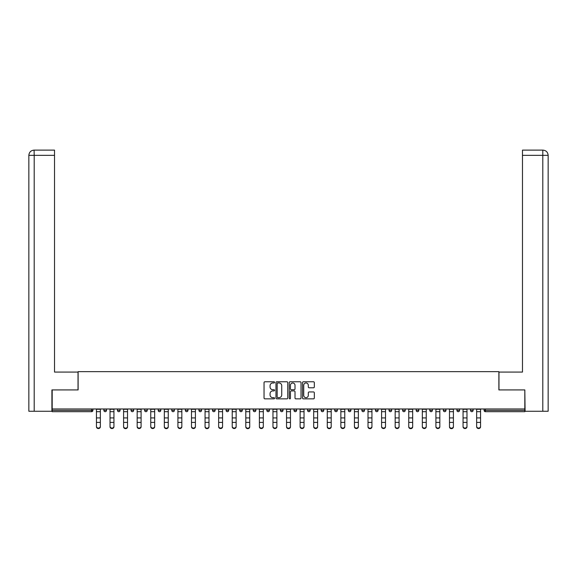 <?xml version="1.0" encoding="UTF-8"?>
<svg xmlns="http://www.w3.org/2000/svg" width="577" height="577" viewBox="0 0 577 577"><rect width="100%" height="100%" fill="white"/><g stroke="black" fill="none" stroke-linecap="round" stroke-linejoin="round"><path stroke-width="0.87" d="M274.573 382.371A0.599 0.599 0 0 0 273.974 381.772L264.901 381.772A0.851 0.851 0 0 0 264.042 382.623L264.042 398.007A0.851 0.851 0 0 0 264.901 398.858L273.974 398.858A0.599 0.599 0 0 0 274.573 398.26A0.599 0.599 0 0 0 273.974 397.661L272.798 397.661A2.734 2.734 0 0 1 270.065 394.928L270.065 393.644A2.734 2.734 0 0 1 272.798 390.91L273.974 390.91A0.599 0.599 0 0 0 274.573 390.312A0.599 0.599 0 0 0 273.974 389.72L272.798 389.72A2.734 2.734 0 0 1 270.065 386.979L270.065 385.703A2.734 2.734 0 0 1 272.798 382.969L273.974 382.969A0.599 0.599 0 0 0 274.573 382.371M313.47 387.794A0.851 0.851 0 0 0 314.321 386.943L314.321 382.623A0.851 0.851 0 0 0 313.47 381.772L303.387 381.772A0.851 0.851 0 0 0 302.536 382.623L302.536 398.007A0.851 0.851 0 0 0 303.387 398.858L313.47 398.858A0.851 0.851 0 0 0 314.321 398.007L314.321 392.793A0.851 0.851 0 0 0 313.47 391.942L309.157 391.942A0.851 0.851 0 0 0 308.298 392.793L308.298 395.375A2.286 2.286 0 0 1 306.012 397.661A2.286 2.286 0 0 1 303.733 395.375L303.733 385.256A2.286 2.286 0 0 1 306.012 382.969A2.286 2.286 0 0 1 308.298 385.256L308.298 386.943A0.851 0.851 0 0 0 309.157 387.794L313.47 387.794M34.202 411.25L28.85 411.25L28.85 155.343L34.202 155.343L34.079 150.121L54.526 150.121L54.526 155.343L34.202 155.343L34.202 411.25L51.916 411.25L51.916 389.922L78.119 389.922L78.119 371.646L498.881 371.646L498.881 389.922L524.825 389.922L524.825 408.985L52.175 408.985L52.175 410.377L91.606 410.377L91.606 408.985M52.175 389.922L52.175 408.985M287.75 382.623A0.851 0.851 0 0 0 286.899 381.772L276.816 381.772A0.851 0.851 0 0 0 275.965 382.623L275.965 398.007A0.851 0.851 0 0 0 276.816 398.858L286.899 398.858A0.851 0.851 0 0 0 287.75 398.007L287.75 382.623M290.101 381.772L300.184 381.772A0.851 0.851 0 0 1 301.035 382.623L301.035 398.007A0.851 0.851 0 0 1 300.184 398.858L295.871 398.858A0.851 0.851 0 0 1 295.013 398.007L295.013 391.769A0.851 0.851 0 0 0 294.162 390.91L291.298 390.91A0.851 0.851 0 0 0 290.44 391.769L290.44 398.26A0.599 0.599 0 0 1 289.849 398.858A0.599 0.599 0 0 1 289.25 398.26L289.25 382.623A0.851 0.851 0 0 1 290.101 381.772M92.911 408.985L92.911 410.377A1.305 1.305 0 0 1 91.606 411.682L52.175 411.682L52.175 410.377M524.825 408.985L524.825 411.682L485.394 411.682A1.305 1.305 0 0 1 484.089 410.377L484.089 408.985M103.882 410.377A1.305 1.305 0 0 0 105.187 411.682A1.305 1.305 0 0 0 106.493 410.377A1.305 1.305 0 0 1 105.187 411.682A1.305 1.305 0 0 0 106.493 410.377L106.493 408.985L106.493 410.377L103.882 410.377A1.305 1.305 0 0 0 105.187 411.682A1.305 1.305 0 0 1 103.882 410.377L103.882 408.985M91.606 411.682A1.305 1.305 0 0 0 92.911 410.377A1.305 1.305 0 0 1 91.606 411.682L91.606 410.377L92.911 410.377M117.463 408.985L117.463 410.377L117.463 408.985M120.074 408.985L120.074 410.377L120.074 408.985M131.037 410.377A1.305 1.305 0 0 0 132.342 411.682A1.305 1.305 0 0 0 133.648 410.377A1.305 1.305 0 0 1 132.342 411.682A1.305 1.305 0 0 0 133.648 410.377L133.648 408.985L133.648 410.377L131.037 410.377A1.305 1.305 0 0 0 132.342 411.682A1.305 1.305 0 0 1 131.037 410.377L131.037 408.985M144.618 408.985L144.618 410.377L144.618 408.985M147.229 408.985L147.229 410.377A1.305 1.305 0 0 1 145.923 411.682A1.305 1.305 0 0 1 144.618 410.377A1.305 1.305 0 0 0 145.923 411.682A1.305 1.305 0 0 0 147.229 410.377A1.305 1.305 0 0 1 145.923 411.682A1.305 1.305 0 0 1 144.618 410.377L147.229 410.377M158.199 408.985L158.199 410.377L158.199 408.985M160.81 408.985L160.81 410.377L160.81 408.985M174.384 408.985L174.384 410.377A1.305 1.305 0 0 1 173.078 411.682A1.305 1.305 0 0 1 171.773 410.377L171.773 408.985M186.66 411.682A1.305 1.305 0 0 0 187.965 410.377L187.965 408.985L187.965 410.377A1.305 1.305 0 0 1 186.66 411.682A1.305 1.305 0 0 1 185.354 410.377L185.354 408.985M201.546 408.985L201.546 410.377A1.305 1.305 0 0 1 200.241 411.682A1.305 1.305 0 0 1 198.935 410.377L198.935 408.985M215.12 408.985L215.12 410.377A1.305 1.305 0 0 1 213.815 411.682A1.305 1.305 0 0 1 212.509 410.377L212.509 408.985M226.09 408.985L226.09 410.377L226.09 408.985M228.701 408.985L228.701 410.377L228.701 408.985M242.282 408.985L242.282 410.377A1.305 1.305 0 0 1 240.977 411.682A1.305 1.305 0 0 1 239.671 410.377L239.671 408.985M253.245 408.985L253.245 410.377L253.245 408.985M255.856 408.985L255.856 410.377A1.305 1.305 0 0 1 254.551 411.682A1.305 1.305 0 0 1 253.245 410.377L255.856 410.377A1.305 1.305 0 0 1 254.551 411.682M269.437 408.985L269.437 410.377L266.826 410.377A1.305 1.305 0 0 0 268.132 411.682A1.305 1.305 0 0 1 266.826 410.377L266.826 408.985M283.018 408.985L283.018 410.377A1.305 1.305 0 0 1 281.713 411.682A1.305 1.305 0 0 1 280.408 410.377L280.408 408.985M296.592 408.985L296.592 410.377A1.305 1.305 0 0 1 295.287 411.682A1.305 1.305 0 0 1 293.981 410.377L293.981 408.985M307.563 408.985L307.563 410.377L307.563 408.985M310.174 408.985L310.174 410.377A1.305 1.305 0 0 1 308.868 411.682A1.305 1.305 0 0 1 307.563 410.377L310.174 410.377A1.305 1.305 0 0 1 308.868 411.682M321.144 408.985L321.144 410.377L321.144 408.985M323.755 408.985L323.755 410.377L323.755 408.985M334.718 408.985L334.718 410.377L334.718 408.985M337.329 408.985L337.329 410.377A1.305 1.305 0 0 1 336.023 411.682A1.305 1.305 0 0 1 334.718 410.377L337.329 410.377A1.305 1.305 0 0 1 336.023 411.682M350.91 408.985L350.91 410.377A1.305 1.305 0 0 1 349.604 411.682A1.305 1.305 0 0 1 348.299 410.377L348.299 408.985M361.88 408.985L361.88 410.377L361.88 408.985M364.491 408.985L364.491 410.377A1.305 1.305 0 0 1 363.185 411.682A1.305 1.305 0 0 1 361.88 410.377L364.491 410.377A1.305 1.305 0 0 1 363.185 411.682M378.065 408.985L378.065 410.377A1.305 1.305 0 0 1 376.759 411.682A1.305 1.305 0 0 1 375.454 410.377L375.454 408.985M389.035 408.985L389.035 410.377L389.035 408.985M391.646 408.985L391.646 410.377L391.646 408.985M402.616 408.985L402.616 410.377L402.616 408.985M405.227 408.985L405.227 410.377L405.227 408.985M418.801 408.985L418.801 410.377A1.305 1.305 0 0 1 417.496 411.682A1.305 1.305 0 0 1 416.19 410.377L416.19 408.985M432.382 408.985L432.382 410.377L429.771 410.377A1.305 1.305 0 0 0 431.077 411.682A1.305 1.305 0 0 1 429.771 410.377L429.771 408.985M445.963 408.985L445.963 410.377A1.305 1.305 0 0 1 444.658 411.682A1.305 1.305 0 0 1 443.352 410.377L443.352 408.985M456.926 408.985L456.926 410.377L456.926 408.985M459.537 408.985L459.537 410.377L459.537 408.985M473.118 408.985L473.118 410.377A1.305 1.305 0 0 1 471.813 411.682A1.305 1.305 0 0 1 470.507 410.377L470.507 408.985M118.768 411.682A1.305 1.305 0 0 1 117.463 410.377L120.074 410.377A1.305 1.305 0 0 1 118.768 411.682A1.305 1.305 0 0 0 120.074 410.377A1.305 1.305 0 0 1 118.768 411.682M159.504 411.682A1.305 1.305 0 0 1 158.199 410.377A1.305 1.305 0 0 0 159.504 411.682A1.305 1.305 0 0 0 160.81 410.377A1.305 1.305 0 0 1 159.504 411.682A1.305 1.305 0 0 1 158.199 410.377L160.81 410.377A1.305 1.305 0 0 1 159.504 411.682M227.396 411.682A1.305 1.305 0 0 1 226.09 410.377L228.701 410.377A1.305 1.305 0 0 1 227.396 411.682A1.305 1.305 0 0 0 228.701 410.377M268.132 411.682A1.305 1.305 0 0 0 269.437 410.377A1.305 1.305 0 0 1 268.132 411.682A1.305 1.305 0 0 1 266.826 410.377M322.449 411.682A1.305 1.305 0 0 1 321.144 410.377L323.755 410.377A1.305 1.305 0 0 1 322.449 411.682A1.305 1.305 0 0 0 323.755 410.377M390.341 411.682A1.305 1.305 0 0 1 389.035 410.377A1.305 1.305 0 0 0 390.341 411.682A1.305 1.305 0 0 0 391.646 410.377A1.305 1.305 0 0 1 390.341 411.682A1.305 1.305 0 0 1 389.035 410.377L391.646 410.377M403.922 411.682A1.305 1.305 0 0 1 402.616 410.377A1.305 1.305 0 0 0 403.922 411.682A1.305 1.305 0 0 0 405.227 410.377A1.305 1.305 0 0 1 403.922 411.682A1.305 1.305 0 0 1 402.616 410.377L405.227 410.377A1.305 1.305 0 0 1 403.922 411.682M432.382 410.377A1.305 1.305 0 0 1 431.077 411.682A1.305 1.305 0 0 0 432.382 410.377A1.305 1.305 0 0 1 431.077 411.682A1.305 1.305 0 0 1 429.771 410.377M458.232 411.682A1.305 1.305 0 0 1 456.926 410.377A1.305 1.305 0 0 0 458.232 411.682A1.305 1.305 0 0 0 459.537 410.377A1.305 1.305 0 0 1 458.232 411.682A1.305 1.305 0 0 1 456.926 410.377L459.537 410.377M485.394 408.985L485.394 411.682A1.305 1.305 0 0 1 484.089 410.377L524.825 410.377M277.753 382.969A0.599 0.599 0 0 0 277.155 383.568L277.155 397.063A0.599 0.599 0 0 0 277.753 397.661L278.994 397.661A2.734 2.734 0 0 0 281.727 394.928L281.727 385.703A2.734 2.734 0 0 0 278.994 382.969L277.753 382.969M295.013 385.299A2.286 2.286 0 0 0 292.727 383.013A2.286 2.286 0 0 0 290.44 385.299L290.44 388.862A0.851 0.851 0 0 0 291.298 389.72L294.162 389.72A0.851 0.851 0 0 0 295.013 388.862L295.013 385.299M96.438 422.883L96.438 426.403A1.962 1.774 0 0 0 100.355 426.403L100.355 426.879A1.962 1.774 180 0 1 96.438 426.879M100.355 426.403L100.355 408.985M96.438 426.403L96.438 408.985M78.032 389.922L78.032 372.078L54.526 372.078L54.526 155.343M28.85 155.343L28.85 359.024L28.85 155.343C29.16 152.169 30.898 150.431 34.065 150.121C30.898 150.431 29.153 152.177 28.85 155.343L28.85 359.024M498.968 389.922L498.968 372.078L522.473 372.078L522.473 150.121L542.921 150.121L522.473 150.121M548.15 359.024L548.15 155.343L548.15 411.25L525.084 411.25L524.825 389.922M542.798 150.121L541.623 150.121L542.798 150.121L542.798 155.343L522.473 155.343M542.798 411.25L542.798 155.343L548.15 155.343C547.84 152.169 546.102 150.431 542.935 150.121M110.019 422.883L110.019 426.403A1.962 1.774 0 0 0 113.936 426.403L113.936 426.879A1.962 1.774 180 0 1 110.019 426.879M113.936 422.883L113.936 426.879M123.593 422.883L123.593 426.403A1.962 1.774 0 0 0 127.517 426.403L127.517 426.879A1.962 1.774 180 0 1 123.593 426.879M127.517 422.883L127.517 426.879M137.175 422.883L137.175 426.403A1.962 1.774 0 0 0 141.091 426.403L141.091 426.879A1.962 1.774 180 0 1 137.175 426.879M141.091 422.883L141.091 426.879M150.756 422.883L150.756 426.403A1.962 1.774 0 0 0 154.672 426.403L154.672 426.879A1.962 1.774 180 0 1 150.756 426.879M154.672 422.883L154.672 426.879M164.33 422.883L164.33 426.403A1.962 1.774 0 0 0 168.253 426.403L168.253 426.879A1.962 1.774 180 0 1 164.33 426.879M168.253 422.883L168.253 426.879M113.936 426.403L113.936 408.985M110.019 426.403L110.019 408.985M127.517 426.403L127.517 408.985M123.593 426.403L123.593 408.985M141.091 426.403L141.091 408.985M137.175 426.403L137.175 408.985M154.672 426.403L154.672 408.985M150.756 426.403L150.756 408.985M168.253 426.403L168.253 408.985M164.33 426.403L164.33 408.985M177.911 422.883L177.911 426.403A1.962 1.774 0 0 0 181.827 426.403L181.827 426.879A1.962 1.774 180 0 1 177.911 426.879M181.827 426.403L181.827 408.985M177.911 426.403L177.911 408.985M191.492 422.883L191.492 426.403A1.962 1.774 0 0 0 195.408 426.403L195.408 426.879A1.962 1.774 180 0 1 191.492 426.879M195.408 426.879L195.408 408.985M191.492 426.403L191.492 408.985M208.989 422.883L208.989 426.879A1.962 1.774 180 0 1 205.066 426.879L205.066 426.403A1.962 1.774 0 0 0 208.989 426.403L208.989 426.879M208.989 426.403L208.989 408.985M205.066 426.403L205.066 408.985M218.647 422.883L218.647 426.403A1.962 1.774 0 0 0 222.563 426.403L222.563 426.879A1.962 1.774 180 0 1 218.647 426.879M222.563 426.403L222.563 408.985M218.647 426.403L218.647 408.985M232.228 422.883L232.228 426.403A1.962 1.774 0 0 0 236.144 426.403L236.144 426.879A1.962 1.774 180 0 1 232.228 426.879M236.144 422.883L236.144 426.879M236.144 426.403L236.144 408.985M232.228 426.403L232.228 408.985M249.726 422.883L249.726 426.879A1.962 1.774 180 0 1 245.802 426.879L245.802 426.403A1.962 1.774 0 0 0 249.726 426.403L249.726 426.879M249.726 426.403L249.726 408.985M245.802 426.403L245.802 408.985M259.383 422.883L259.383 426.403A1.962 1.774 0 0 0 263.3 426.403L263.3 426.879A1.962 1.774 180 0 1 259.383 426.879M263.3 426.879L263.3 408.985M259.383 426.403L259.383 408.985M276.881 422.883L276.881 426.879A1.962 1.774 180 0 1 272.964 426.879L272.964 426.403A1.962 1.774 0 0 0 276.881 426.403L276.881 426.879M276.881 426.403L276.881 408.985M272.964 426.403L272.964 408.985M290.462 422.883L290.462 426.879A1.962 1.774 180 0 1 286.538 426.879L286.538 426.403A1.962 1.774 0 0 0 290.462 426.403L290.462 426.879M290.462 426.403L290.462 408.985M286.538 426.403L286.538 408.985M300.119 422.883L300.119 426.403A1.962 1.774 0 0 0 304.036 426.403L304.036 426.879A1.962 1.774 180 0 1 300.119 426.879M304.036 426.879L304.036 408.985M300.119 426.403L300.119 408.985M317.617 422.883L317.617 426.879A1.962 1.774 180 0 1 313.7 426.879L313.7 426.403A1.962 1.774 0 0 0 317.617 426.403L317.617 426.879M317.617 426.403L317.617 408.985M313.7 426.403L313.7 408.985M327.274 408.985L327.274 426.403A1.962 1.774 0 0 0 331.198 426.403L331.198 426.879A1.962 1.774 180 0 1 327.274 426.879M331.198 422.883L331.198 426.879M331.198 426.403L331.198 408.985M344.772 422.883L344.772 426.879A1.962 1.774 180 0 1 340.856 426.879L340.856 426.403A1.962 1.774 0 0 0 344.772 426.403L344.772 426.879M344.772 426.403L344.772 408.985M340.856 426.403L340.856 408.985M358.353 422.883L358.353 426.879A1.962 1.774 180 0 1 354.437 426.879L354.437 426.403A1.962 1.774 0 0 0 358.353 426.403L358.353 426.879M358.353 426.403L358.353 408.985M354.437 426.403L354.437 408.985M371.934 422.883L371.934 426.879A1.962 1.774 180 0 1 368.011 426.879L368.011 426.403A1.962 1.774 0 0 0 371.934 426.403L371.934 426.879M371.934 426.403L371.934 408.985M368.011 426.403L368.011 408.985M385.508 422.883L385.508 426.879A1.962 1.774 180 0 1 381.592 426.879L381.592 426.403A1.962 1.774 0 0 0 385.508 426.403L385.508 426.879M385.508 426.403L385.508 408.985M381.592 426.403L381.592 408.985M399.089 422.883L399.089 426.879A1.962 1.774 180 0 1 395.173 426.879L395.173 426.403A1.962 1.774 0 0 0 399.089 426.403L399.089 426.879M399.089 426.403L399.089 408.985M395.173 426.403L395.173 408.985M408.747 422.883L408.747 426.403A1.962 1.774 0 0 0 412.67 426.403L412.67 426.879A1.962 1.774 180 0 1 408.747 426.879M412.67 426.879L412.67 408.985M408.747 426.403L408.747 408.985M422.328 408.985L422.328 426.403A1.962 1.774 0 0 0 426.244 426.403L426.244 426.879A1.962 1.774 180 0 1 422.328 426.879M426.244 422.883L426.244 426.879M426.244 426.403L426.244 408.985M435.909 422.883L435.909 426.403A1.962 1.774 0 0 0 439.825 426.403L439.825 426.879A1.962 1.774 180 0 1 435.909 426.879M439.825 426.879L439.825 408.985M435.909 426.403L435.909 408.985M449.483 422.883L449.483 426.403A1.962 1.774 0 0 0 453.407 426.403L453.407 426.879A1.962 1.774 180 0 1 449.483 426.879M453.407 426.879L453.407 408.985M449.483 426.403L449.483 408.985M466.981 422.883L466.981 426.879A1.962 1.774 180 0 1 463.064 426.879L463.064 426.403A1.962 1.774 0 0 0 466.981 426.403L466.981 426.879M466.981 426.403L466.981 408.985M463.064 426.403L463.064 408.985M480.562 422.883L480.562 426.879A1.962 1.774 180 0 1 476.645 426.879L476.645 426.403A1.962 1.774 0 0 0 480.562 426.403L480.562 426.879M480.562 426.403L480.562 408.985M476.645 426.403L476.645 408.985M173.078 411.682A1.305 1.305 0 0 0 174.384 410.377L171.773 410.377M187.965 410.377L185.354 410.377M200.241 411.682A1.305 1.305 0 0 0 201.546 410.377L198.935 410.377M213.815 411.682A1.305 1.305 0 0 0 215.12 410.377L212.509 410.377M240.977 411.682A1.305 1.305 0 0 0 242.282 410.377L239.671 410.377M281.713 411.682A1.305 1.305 0 0 0 283.018 410.377L280.408 410.377M295.287 411.682A1.305 1.305 0 0 0 296.592 410.377L293.981 410.377M349.604 411.682A1.305 1.305 0 0 0 350.91 410.377L348.299 410.377M376.759 411.682A1.305 1.305 0 0 0 378.065 410.377L375.454 410.377M417.496 411.682A1.305 1.305 0 0 0 418.801 410.377L416.19 410.377M444.658 411.682A1.305 1.305 0 0 0 445.963 410.377L443.352 410.377M471.813 411.682A1.305 1.305 0 0 0 473.118 410.377L470.507 410.377M485.394 411.682A1.305 1.305 0 0 1 484.089 410.377M96.438 417.914L100.355 417.914M96.438 422.407L100.355 422.407M96.438 411.682L100.355 411.682M96.438 409.252L100.355 409.252M110.019 417.914L113.936 417.914M110.019 422.407L113.936 422.407M110.019 411.682L113.936 411.682M110.019 409.252L113.936 409.252M123.593 417.914L127.517 417.914M123.593 422.407L127.517 422.407M123.593 411.682L127.517 411.682M123.593 409.252L127.517 409.252M137.175 417.914L141.091 417.914M137.175 422.407L141.091 422.407M137.175 411.682L141.091 411.682M137.175 409.252L141.091 409.252M150.756 417.914L154.672 417.914M150.756 422.407L154.672 422.407M150.756 411.682L154.672 411.682M150.756 409.252L154.672 409.252M164.33 417.914L168.253 417.914M164.33 422.407L168.253 422.407M164.33 411.682L168.253 411.682M164.33 409.252L168.253 409.252M177.911 417.914L181.827 417.914M177.911 422.407L181.827 422.407M177.911 411.682L181.827 411.682M177.911 409.252L181.827 409.252M191.492 417.914L195.408 417.914M191.492 422.407L195.408 422.407M191.492 411.682L195.408 411.682M191.492 409.252L195.408 409.252M205.066 417.914L208.989 417.914M205.066 422.407L208.989 422.407M205.066 411.682L208.989 411.682M205.066 409.252L208.989 409.252M218.647 417.914L222.563 417.914M218.647 422.407L222.563 422.407M218.647 411.682L222.563 411.682M218.647 409.252L222.563 409.252M232.228 417.914L236.144 417.914M232.228 422.407L236.144 422.407M232.228 411.682L236.144 411.682M232.228 409.252L236.144 409.252M245.802 417.914L249.726 417.914M245.802 422.407L249.726 422.407M245.802 411.682L249.726 411.682M245.802 409.252L249.726 409.252M259.383 417.914L263.3 417.914M259.383 422.407L263.3 422.407M259.383 411.682L263.3 411.682M259.383 409.252L263.3 409.252M272.964 417.914L276.881 417.914M272.964 422.407L276.881 422.407M272.964 411.682L276.881 411.682M272.964 409.252L276.881 409.252M286.538 417.914L290.462 417.914M286.538 422.407L290.462 422.407M286.538 411.682L290.462 411.682M286.538 409.252L290.462 409.252M300.119 417.914L304.036 417.914M300.119 422.407L304.036 422.407M300.119 411.682L304.036 411.682M300.119 409.252L304.036 409.252M313.7 417.914L317.617 417.914M313.7 422.407L317.617 422.407M313.7 411.682L317.617 411.682M313.7 409.252L317.617 409.252M327.274 417.914L331.198 417.914M327.274 422.407L331.198 422.407M327.274 411.682L331.198 411.682M327.274 409.252L331.198 409.252M340.856 417.914L344.772 417.914M340.856 422.407L344.772 422.407M340.856 411.682L344.772 411.682M340.856 409.252L344.772 409.252M354.437 417.914L358.353 417.914M354.437 422.407L358.353 422.407M354.437 411.682L358.353 411.682M354.437 409.252L358.353 409.252M368.011 417.914L371.934 417.914M368.011 422.407L371.934 422.407M368.011 411.682L371.934 411.682M368.011 409.252L371.934 409.252M381.592 417.914L385.508 417.914M381.592 422.407L385.508 422.407M381.592 411.682L385.508 411.682M381.592 409.252L385.508 409.252M395.173 417.914L399.089 417.914M395.173 422.407L399.089 422.407M395.173 411.682L399.089 411.682M395.173 409.252L399.089 409.252M408.747 417.914L412.67 417.914M408.747 422.407L412.67 422.407M408.747 411.682L412.67 411.682M408.747 409.252L412.67 409.252M422.328 417.914L426.244 417.914M422.328 422.407L426.244 422.407M422.328 411.682L426.244 411.682M422.328 409.252L426.244 409.252M435.909 417.914L439.825 417.914M435.909 422.407L439.825 422.407M435.909 411.682L439.825 411.682M435.909 409.252L439.825 409.252M449.483 417.914L453.407 417.914M449.483 422.407L453.407 422.407M449.483 411.682L453.407 411.682M449.483 409.252L453.407 409.252M463.064 417.914L466.981 417.914M463.064 422.407L466.981 422.407M463.064 411.682L466.981 411.682M463.064 409.252L466.981 409.252M476.645 417.914L480.562 417.914M476.645 422.407L480.562 422.407M476.645 411.682L480.562 411.682M476.645 409.252L480.562 409.252"/></g></svg>
